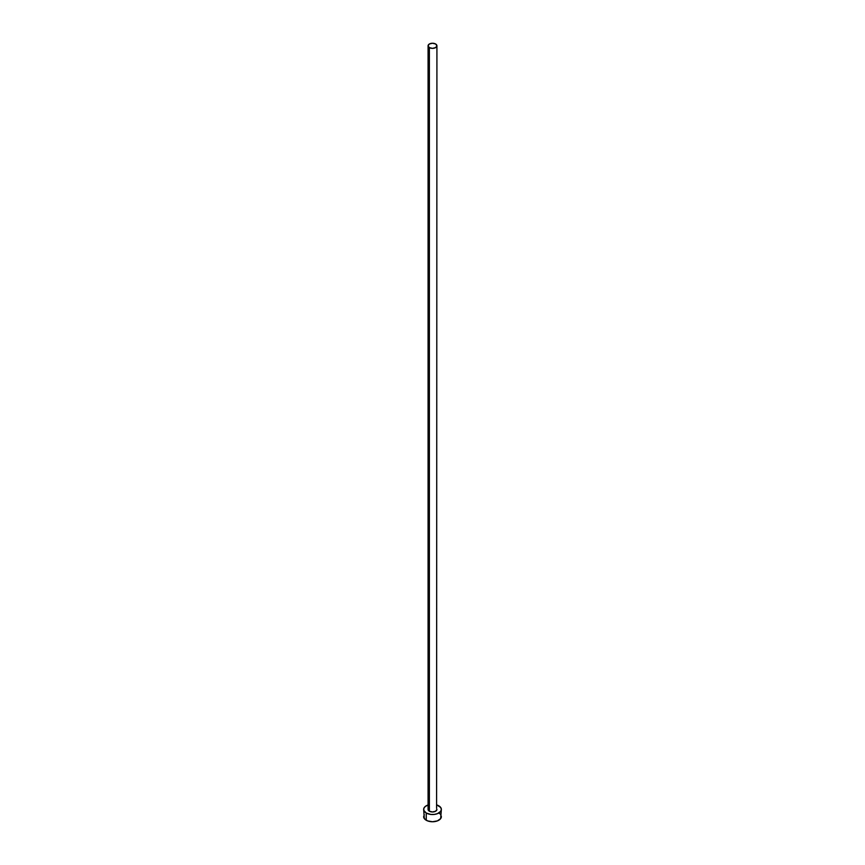 <?xml version="1.0" encoding="UTF-8"?>
<svg xmlns="http://www.w3.org/2000/svg" width="865" height="865" viewBox="0 0 865 865"><rect width="100%" height="100%" fill="white"/><g stroke="black" fill="none" stroke-linecap="round" stroke-linejoin="round"><path stroke-width="1.3" d="M428.078 45.802L429.375 47.607L432.5 48.364L435.625 47.607L436.922 45.802L435.625 43.996L432.5 43.25L429.375 43.996L428.078 45.802L428.078 809.413A4.422 2.552 0 0 0 429.375 811.219L429.375 47.607A4.422 2.552 180 0 1 428.078 45.802A4.422 2.552 180 0 1 430.802 43.445A4.422 2.552 180 0 1 435.625 43.996A4.422 2.552 180 0 1 436.922 45.802A4.422 2.552 180 0 1 434.198 48.17A4.422 2.552 180 0 1 429.375 47.607L429.375 811.219A4.422 2.552 0 0 0 434.198 811.77A4.422 2.552 0 0 0 436.922 809.413L435.625 811.219L432.5 811.965L429.375 811.219L428.413 810.386L428.413 808.44M424.326 814.689L423.645 816.636A8.855 5.114 0 0 0 426.24 820.258L426.24 813.024L430.77 814.43L434.23 814.43L437.42 813.662L440.674 811.37L441.355 809.413L440.674 807.456L436.922 804.991A8.855 5.114 180 0 1 438.76 805.802A8.855 5.114 180 0 1 441.355 809.413A8.855 5.114 180 0 1 435.884 814.138A8.855 5.114 180 0 1 426.24 813.024L426.24 820.258A8.855 5.114 0 0 0 435.884 821.361A8.855 5.114 0 0 0 441.355 816.636L440.674 814.689M426.24 813.024A8.855 5.114 180 0 1 423.645 809.413A8.855 5.114 180 0 1 428.078 804.991L425.137 806.569L423.818 808.418L423.818 810.408L426.24 813.024M436.587 808.44L436.922 45.802M423.645 809.413L424.326 818.593L427.58 820.885L432.5 821.75L437.42 820.885L440.674 818.593L441.355 809.413M439.863 813.803L438.76 813.024"/></g></svg>
